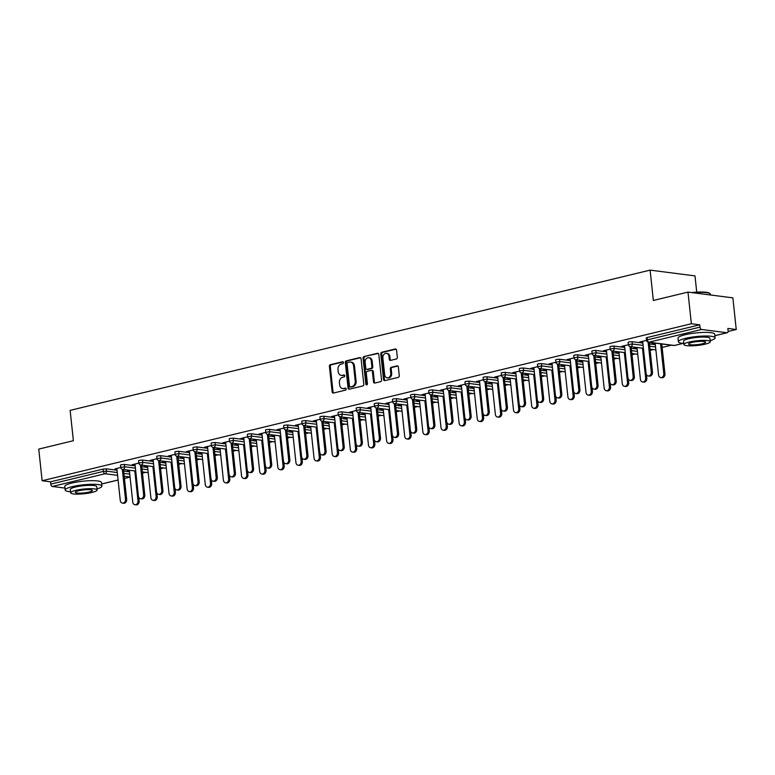 <?xml version="1.0" encoding="UTF-8"?>
<svg xmlns="http://www.w3.org/2000/svg" width="775" height="775" viewBox="0 0 775 775"><rect width="100%" height="100%" fill="white"/><g stroke="black" fill="none" stroke-linecap="round" stroke-linejoin="round"><path stroke-width="1.16" d="M343.432 362.545A1.017 0.804 -82.7 0 0 342.531 361.751L330.402 364.676A1.453 1.143 -82.7 0 0 329.414 366.372L332.146 391.908A1.453 1.143 -82.7 0 0 333.434 393.051L345.563 390.116A1.017 0.804 -82.7 0 0 345.35 388.13L343.78 388.507A4.64 3.662 -82.7 0 1 342.705 388.575A4.64 3.662 -82.7 0 1 339.644 384.855L339.411 382.724A4.64 3.662 -82.7 0 1 342.579 377.309L344.148 376.921A1.017 0.804 -82.7 0 0 343.935 374.945L342.366 375.323A4.64 3.662 -82.7 0 1 341.291 375.381A4.64 3.662 -82.7 0 1 338.229 371.661L338.007 369.539A4.64 3.662 -82.7 0 1 341.174 364.114L342.734 363.737A1.017 0.804 -82.7 0 0 343.432 362.545M396.325 358.999A1.453 1.143 -82.7 0 0 397.323 357.304L396.558 350.135A1.453 1.143 -82.7 0 0 395.26 348.992L381.804 352.247A1.453 1.143 -82.7 0 0 380.806 353.942L383.538 379.479A1.453 1.143 -82.7 0 0 384.836 380.622L398.292 377.367A1.453 1.143 -82.7 0 0 399.28 375.672L398.36 367.021A1.453 1.143 -82.7 0 0 397.062 365.877L391.307 367.272A1.453 1.143 -82.7 0 0 390.319 368.968L390.774 373.25A3.875 3.061 -82.7 0 1 387.229 377.842A3.875 3.061 -82.7 0 1 384.671 374.732L382.869 357.924A3.875 3.061 -82.7 0 1 386.415 353.342A3.875 3.061 -82.7 0 1 388.972 356.442L389.273 359.251A1.453 1.143 -82.7 0 0 390.571 360.394L396.325 358.999M42.131 480.742L38.75 449.093L73.383 440.713L70.138 410.372L650.109 270.126L653.344 300.468L687.987 292.097L691.368 323.747L42.131 480.742L50.53 481.817L50.772 484.123L103.424 471.394L103.172 469.088L50.53 481.817M361.073 358.718A1.453 1.143 -82.7 0 0 359.784 357.575L346.318 360.83A1.453 1.143 -82.7 0 0 345.33 362.526L348.062 388.062A1.453 1.143 -82.7 0 0 349.351 389.205L362.816 385.94A1.453 1.143 -82.7 0 0 363.804 384.255L361.073 358.718M364.056 356.539L377.522 353.284A1.453 1.143 -82.7 0 1 378.81 354.427L381.542 379.963A1.453 1.143 -82.7 0 1 380.554 381.658L374.79 383.044A1.453 1.143 -82.7 0 1 373.502 381.91L372.397 371.554A1.453 1.143 -82.7 0 0 371.099 370.411L367.282 371.332A1.453 1.143 -82.7 0 0 366.294 373.027L367.437 383.809A1.017 0.804 -82.7 0 1 365.848 384.197L363.068 358.234A1.453 1.143 -82.7 0 1 364.056 356.539L378.278 353.439M696.725 292.136L694.991 275.89L650.109 270.126M64.964 488.085L52.351 486.468A2.218 1.298 -103.6 0 1 50.772 484.123M687.987 292.097L732.869 297.862L736.25 329.511L728.103 331.477M691.368 323.747L699.757 324.822L700.009 327.137A2.218 1.298 76.4 0 0 701.588 329.472L726.989 332.737A2.218 1.298 76.4 0 0 727.279 332.717A2.218 1.298 76.4 0 0 728.103 330.741L727.861 328.426L736.25 329.511M671.412 345.185L662.131 347.433M653.277 349.573L650.138 350.329M635.151 353.952L632.003 354.718M617.016 358.341L613.877 359.096M598.881 362.719L595.743 363.485M580.756 367.108L577.607 367.863M562.621 371.496L559.482 372.252M544.496 375.875L541.347 376.64M526.361 380.263L523.222 381.019M508.226 384.642L505.087 385.407M490.1 389.031L486.952 389.786M471.965 393.419L468.827 394.175M453.84 397.798L450.692 398.563M435.705 402.186L432.566 402.942M417.57 406.565L414.431 407.33M399.445 410.953L396.296 411.709M381.31 415.332L378.171 416.097M363.184 419.721L360.036 420.476M345.049 424.109L341.911 424.865M326.914 428.488L323.776 429.253M308.789 432.876L305.641 433.632M290.654 437.255L287.515 438.02M272.529 441.643L269.38 442.399M254.394 446.032L251.255 446.787M236.259 450.411L233.12 451.176M218.133 454.799L214.985 455.555M199.998 459.178L196.86 459.943M181.873 463.566L178.725 464.322M163.738 467.945L160.599 468.71M145.603 472.333L142.464 473.089M127.594 470.493L128.863 470.183M115.02 468.875L120.706 467.499M127.633 470.909L129.377 470.493M115.068 469.301L116.899 468.856M632.071 341.688L632.313 344.003L628.37 344.652L628.118 342.347L628.98 341.94L632.071 341.688L642.843 343.073M649.45 343.916L655.321 344.672M701.588 329.472L648.937 342.201A2.218 1.298 76.4 0 1 647.357 339.867L646.505 340.273L646.253 337.958L647.106 337.551L647.357 339.867L700.009 327.137M699.757 324.822L647.106 337.551M103.172 469.088L106.262 468.836L117.044 470.222M123.651 471.064L129.522 471.82M636.537 347.423L634.144 348.004L637.05 347.733M624.563 346.096L621.569 346.386L628.38 344.739M595.81 350.455L596.053 352.77L592.11 353.429L591.858 351.114L592.72 350.707L595.81 350.455L606.583 351.84M613.19 352.693L619.06 353.439M600.276 356.19L597.883 356.771L600.79 356.5M588.303 354.863L585.309 355.153L592.119 353.507M559.54 359.222L559.792 361.537L555.849 362.196L555.597 359.881L556.45 359.474L559.54 359.222L570.322 360.608M576.929 361.46L582.8 362.216M564.016 364.957L561.613 365.538L564.52 365.267M552.042 363.63L549.049 363.921L555.859 362.274M523.28 367.999L523.532 370.305L519.579 370.963L519.337 368.648L520.19 368.241L523.28 367.999L534.053 369.375M540.659 370.227L546.53 370.983M527.746 373.724L525.353 374.306L528.259 374.034M515.782 372.397L512.788 372.688L519.589 371.051M487.02 376.766L487.262 379.072L483.319 379.731L483.077 377.415L483.929 377.008L487.02 376.766L497.792 378.152M504.399 378.994L510.27 379.75M491.486 382.492L489.093 383.073L491.999 382.802M479.522 381.164L476.528 381.465L483.329 379.818M450.759 385.533L451.002 387.839L447.059 388.498L446.807 386.192L447.669 385.776L450.759 385.533L461.532 386.919M468.139 387.762L474.009 388.517M455.225 391.268L452.832 391.84L455.739 391.569M443.252 389.941L440.258 390.232L447.068 388.585M414.499 394.301L414.741 396.616L410.798 397.265L410.547 394.959L411.409 394.552L414.499 394.301L425.272 395.686M431.878 396.529L437.749 397.284M418.965 400.036L416.562 400.617L419.478 400.346M406.991 398.708L403.998 398.999L410.808 397.352M378.229 403.068L378.481 405.383L374.538 406.042L374.286 403.727L375.139 403.32L378.229 403.068L389.011 404.453M395.618 405.306L401.489 406.052M382.705 408.803L380.302 409.384L383.208 409.113M370.731 407.476L367.738 407.766L374.548 406.119M341.969 411.835L342.221 414.15L338.268 414.809L338.026 412.494L338.878 412.087L341.969 411.835L352.741 413.22M359.348 414.073L365.219 414.828M346.435 417.57L344.042 418.151L346.948 417.88M334.471 416.243L331.477 416.533L338.278 414.887M305.708 420.602L305.951 422.918L302.008 423.576L301.766 421.261L302.618 420.854L305.708 420.602L316.481 421.988M323.088 422.84L328.958 423.596M310.174 426.337L307.782 426.918L310.688 426.647M298.21 425.01L295.217 425.301L302.017 423.663M269.448 429.379L269.69 431.685L265.748 432.343L265.496 430.028L266.358 429.621L269.448 429.379L280.221 430.755M286.827 431.607L292.698 432.363M273.914 435.104L271.521 435.686L274.427 435.414M261.94 433.777L258.947 434.077L265.757 432.431M233.188 438.146L233.43 440.452L229.487 441.111L229.235 438.805L230.097 438.388L233.188 438.146L243.96 439.532M250.567 440.374L256.438 441.13M237.654 443.881L235.251 444.453L238.167 444.182M225.68 442.554L222.687 442.845L229.497 441.198M196.918 446.913L197.17 449.229L193.227 449.878L192.975 447.572L193.828 447.165L196.918 446.913L207.7 448.299M214.307 449.142L220.178 449.897M201.393 452.648L198.991 453.23L201.897 452.958M189.42 451.321L186.426 451.612L193.237 449.965M160.657 455.681L160.909 457.996L156.957 458.655L156.715 456.339L157.567 455.933L160.657 455.681L171.43 457.066M178.037 457.918L183.907 458.664M165.123 461.416L162.731 461.997L165.637 461.726M153.159 460.088L150.166 460.379L156.967 458.732M124.397 464.448L124.639 466.763L120.697 467.422L120.454 465.107L121.307 464.7L124.397 464.448L135.17 465.833M141.777 466.686L147.647 467.441M135.024 464.477L132.031 464.767L138.841 463.121M146.998 465.794L144.596 466.376L147.512 466.104M142.532 460.069L142.774 462.375L138.832 463.033L138.58 460.728L139.442 460.311L142.532 460.069L153.305 461.454M159.912 462.297L165.782 463.053M171.285 455.7L168.291 456L175.102 454.353M183.258 457.027L180.866 457.608L183.772 457.337M178.792 451.302L179.035 453.608L175.092 454.266L174.84 451.951L175.702 451.544L178.792 451.302L189.565 452.677M196.172 453.53L202.042 454.286M207.555 446.933L204.561 447.223L211.362 445.577M219.519 448.26L217.126 448.841L220.032 448.57M215.053 442.525L215.295 444.84L211.352 445.499L211.11 443.184L211.963 442.777L215.053 442.525L225.825 443.91M232.432 444.763L238.303 445.518M243.815 438.166L240.822 438.456L247.622 436.809M255.779 439.493L253.386 440.074L256.293 439.803M251.313 433.758L251.565 436.073L247.612 436.732L247.37 434.417L248.223 434.01L251.313 433.758L262.086 435.143M268.692 435.996L274.563 436.742M280.075 429.398L277.082 429.689L283.892 428.042M292.049 430.726L289.647 431.307L292.553 431.036M287.573 424.991L287.825 427.306L283.882 427.965L283.631 425.649L284.483 425.243L287.573 424.991L298.356 426.376M304.963 427.219L310.833 427.974M316.336 420.631L313.342 420.922L320.153 419.275M328.309 421.958L325.907 422.53L328.823 422.259M323.843 416.223L324.086 418.539L320.143 419.188L319.891 416.882L320.753 416.475L323.843 416.223L334.616 417.609M341.223 418.452L347.093 419.207M352.596 411.864L349.603 412.155L356.413 410.508M364.57 413.191L362.177 413.763L365.083 413.492M360.104 407.456L360.346 409.762L356.403 410.421L356.151 408.115L357.013 407.698L360.104 407.456L370.876 408.842M377.483 409.684L383.354 410.44M388.866 403.087L385.873 403.387L392.673 401.741M400.83 404.414L398.437 404.996L401.343 404.724M396.364 398.689L396.606 400.995L392.663 401.653L392.421 399.338L393.274 398.931L396.364 398.689L407.137 400.065M413.743 400.917L419.614 401.673M425.126 394.32L422.133 394.611L428.933 392.964M437.09 395.647L434.698 396.228L437.604 395.957M432.624 389.912L432.876 392.228L428.924 392.886L428.682 390.571L429.534 390.164L432.624 389.912L443.397 391.298M450.004 392.15L455.874 392.906M461.387 385.553L458.393 385.843L465.203 384.197M473.36 386.88L470.958 387.461L473.864 387.19M468.885 381.145L469.137 383.46L465.194 384.119L464.942 381.804L465.794 381.397L468.885 381.145L479.667 382.53M486.274 383.383L492.144 384.129M497.647 376.786L494.653 377.076L501.464 375.429M509.621 378.113L507.218 378.694L510.134 378.423M505.155 372.378L505.397 374.693L501.454 375.352L501.202 373.037L502.064 372.63L505.155 372.378L515.927 373.763M522.534 374.616L528.405 375.362M533.907 368.018L530.914 368.309L537.724 366.662M545.881 369.346L543.488 369.917L546.394 369.656M541.415 363.611L541.657 365.926L537.714 366.575L537.462 364.269L538.325 363.863L541.415 363.611L552.188 364.996M558.794 365.839L564.665 366.594M570.177 359.251L567.184 359.542L573.984 357.895M582.141 360.578L579.748 361.15L582.655 360.879M577.675 354.843L577.917 357.149L573.975 357.808L573.732 355.502L574.585 355.086L577.675 354.843L588.448 356.229M595.055 357.072L600.925 357.827M606.438 350.474L603.444 350.775L610.245 349.128M618.402 351.802L616.009 352.383L618.915 352.112M613.936 346.076L614.188 348.382L610.235 349.041L609.993 346.725L610.845 346.318L613.936 346.076L624.708 347.452M631.315 348.304L637.186 349.06M642.698 341.707L639.704 341.998L646.515 340.351M654.672 343.034L652.269 343.616L655.175 343.344M341.291 375.381L342.192 375.497A4.64 3.662 -82.7 0 0 343.267 375.439L342.366 375.323M344.565 375.119L343.267 375.439M342.705 388.575L343.596 388.692A4.64 3.662 -82.7 0 0 344.672 388.624L343.78 388.507M345.97 388.314L344.672 388.624M343.151 361.935L331.303 364.793A1.453 1.143 -82.7 0 0 330.315 366.488L333.047 392.024A1.453 1.143 -82.7 0 0 333.57 393.012M360.54 357.721L347.219 360.947A1.453 1.143 -82.7 0 0 346.231 362.642L348.953 388.168A1.453 1.143 -82.7 0 0 349.486 389.166M347.791 362.516A1.017 0.804 -82.7 0 0 347.093 363.698L349.486 386.115A1.017 0.804 -82.7 0 0 350.397 386.909L352.044 386.512A4.64 3.662 -82.7 0 0 355.212 381.087L353.574 365.771A4.64 3.662 -82.7 0 0 350.513 362.051A4.64 3.662 -82.7 0 0 349.438 362.109L347.791 362.516M350.833 386.967A1.017 0.804 -82.7 0 0 351.288 387.025L350.397 386.909M350.513 362.051L351.414 362.167A4.64 3.662 -82.7 0 1 354.475 365.887L356.113 381.203A4.64 3.662 -82.7 0 1 352.945 386.628L351.288 387.025M371.438 370.392L372.339 370.508A1.453 1.143 -82.7 0 1 373.288 371.671L374.393 382.017A1.453 1.143 -82.7 0 0 374.926 383.015M364.957 356.655A1.453 1.143 -82.7 0 0 363.969 358.35L366.74 384.313A1.017 0.804 -82.7 0 0 366.982 384.884M371.244 360.811A3.875 3.061 -82.7 0 0 368.687 357.701A3.875 3.061 -82.7 0 0 365.141 362.283L365.771 368.202A1.453 1.143 -82.7 0 0 367.069 369.346L370.886 368.425A1.453 1.143 -82.7 0 0 371.874 366.73L371.244 360.811L372.145 360.918A3.875 3.061 -82.7 0 0 369.588 357.817L368.687 357.701M367.311 369.375A1.453 1.143 -82.7 0 0 367.96 369.462L367.069 369.346M372.145 360.918L372.775 366.846A1.453 1.143 -82.7 0 1 371.787 368.542L367.96 369.462M386.415 353.342L387.316 353.458A3.875 3.061 -82.7 0 1 389.873 356.558L390.174 359.358A1.453 1.143 -82.7 0 0 390.707 360.356M387.229 377.842L388.13 377.958A3.875 3.061 -82.7 0 0 391.675 373.366L390.774 373.25M397.827 366.023L392.198 367.389A1.453 1.143 -82.7 0 0 391.21 369.074L391.675 373.366M396.025 349.147L382.695 352.363A1.453 1.143 -82.7 0 0 381.707 354.059L384.439 379.595A1.453 1.143 -82.7 0 0 384.972 380.583M137.979 500.795L139.151 500.95A3.323 2.625 97.3 0 1 136.109 504.874L134.947 504.728A3.323 2.625 -82.7 0 0 137.979 500.795L134.792 470.948M129.347 470.251L132.748 502.064A3.323 2.625 -82.7 0 0 134.947 504.728M139.151 500.95L138.764 497.317M116.851 468.439L120.27 500.456A3.323 2.625 -82.7 0 0 122.469 503.12A3.323 2.625 -82.7 0 0 125.502 499.197L126.674 499.342A3.323 2.625 97.3 0 1 123.632 503.275L122.469 503.12M123.477 469.495L126.674 499.342M122.314 469.321L125.502 499.197M96.991 488.918A18.455 3.274 173.9 0 0 101.883 486.119A18.455 3.274 173.9 0 0 91.469 484.288A18.455 3.274 173.9 0 0 72.308 486.642A18.455 3.274 173.9 0 0 65.177 490.042A18.455 3.274 173.9 0 0 70.554 491.747M101.883 486.119L101.496 482.505A18.455 3.274 173.9 0 0 91.082 480.684A18.455 3.274 173.9 0 0 71.92 483.028A18.455 3.274 173.9 0 0 64.79 486.429L65.177 490.042M70.67 492.813L70.312 489.49A13.291 2.354 -6.1 0 1 75.456 487.039A13.291 2.354 -6.1 0 1 89.241 485.353A13.291 2.354 -6.1 0 1 96.749 486.661L97.098 489.994A13.291 2.354 173.9 0 0 89.6 488.676A13.291 2.354 173.9 0 0 75.805 490.362A13.291 2.354 173.9 0 0 70.67 492.813A13.291 2.354 173.9 0 0 78.168 494.13A13.291 2.354 173.9 0 0 91.963 492.435A13.291 2.354 173.9 0 0 97.098 489.994M78.682 490.73A8.564 1.521 173.9 0 0 75.369 492.309A8.564 1.521 173.9 0 0 80.203 493.162A8.564 1.521 173.9 0 0 89.096 492.067A8.564 1.521 173.9 0 0 92.399 490.488A8.564 1.521 173.9 0 0 87.565 489.645A8.564 1.521 173.9 0 0 78.682 490.73M691.591 292.562A18.019 3.187 -6.1 0 1 709.58 293.27L710.065 293.638A18.455 3.274 173.9 0 0 693.16 292.756M710.51 294.984L710.423 294.19A18.455 3.274 173.9 0 0 710.065 293.638M710.191 340.642A18.455 3.274 173.9 0 0 715.092 337.832A18.455 3.274 173.9 0 0 704.669 336.011A18.455 3.274 173.9 0 0 685.517 338.355A18.455 3.274 173.9 0 0 678.377 341.756A18.455 3.274 173.9 0 0 683.763 343.461M715.092 337.832L714.705 334.219A18.455 3.274 173.9 0 0 704.281 332.397A18.455 3.274 173.9 0 0 685.129 334.742A18.455 3.274 173.9 0 0 677.999 338.142L678.377 341.756M683.879 344.536L683.521 341.203A13.291 2.354 -6.1 0 1 688.655 338.762A13.291 2.354 -6.1 0 1 702.45 337.067A13.291 2.354 -6.1 0 1 709.948 338.384L710.307 341.707A13.291 2.354 173.9 0 0 702.809 340.39A13.291 2.354 173.9 0 0 689.014 342.085A13.291 2.354 173.9 0 0 683.879 344.536A13.291 2.354 173.9 0 0 691.377 345.844A13.291 2.354 173.9 0 0 705.173 344.158A13.291 2.354 173.9 0 0 710.307 341.707M691.881 342.453A8.564 1.521 173.9 0 0 688.578 344.032A8.564 1.521 173.9 0 0 693.412 344.875A8.564 1.521 173.9 0 0 702.295 343.79A8.564 1.521 173.9 0 0 705.608 342.211A8.564 1.521 173.9 0 0 700.774 341.358A8.564 1.521 173.9 0 0 691.881 342.453M156.114 496.417L157.277 496.562A3.323 2.625 97.3 0 1 154.244 500.495L153.072 500.34A3.323 2.625 -82.7 0 0 156.114 496.417L152.917 466.56M147.483 465.862L150.883 497.676A3.323 2.625 -82.7 0 0 153.072 500.34M157.277 496.562L156.889 492.939M174.239 492.028L175.412 492.183A3.323 2.625 97.3 0 1 172.37 496.107L171.207 495.961A3.323 2.625 -82.7 0 0 174.239 492.028L171.052 462.171M165.618 461.474L169.008 493.297A3.323 2.625 -82.7 0 0 171.207 495.961M175.412 492.183L175.024 488.55M192.374 487.649L193.537 487.795A3.323 2.625 97.3 0 1 190.505 491.718L189.333 491.573A3.323 2.625 -82.7 0 0 192.374 487.649L189.187 457.793M183.743 457.095L187.143 488.909A3.323 2.625 -82.7 0 0 189.333 491.573M193.537 487.795L193.149 484.172M210.509 483.261L211.672 483.406A3.323 2.625 97.3 0 1 208.63 487.339L207.468 487.184A3.323 2.625 -82.7 0 0 210.509 483.261L207.312 453.404M201.878 452.707L205.278 484.52A3.323 2.625 -82.7 0 0 207.468 487.184M211.672 483.406L211.284 479.783M228.635 478.873L229.807 479.028A3.323 2.625 97.3 0 1 226.765 482.951L225.602 482.806A3.323 2.625 -82.7 0 0 228.635 478.873L225.447 449.025M220.003 448.328L223.403 480.142A3.323 2.625 -82.7 0 0 225.602 482.806M229.807 479.028L229.419 475.395M134.986 464.051L138.405 496.078A3.323 2.625 -82.7 0 0 140.595 498.742A3.323 2.625 -82.7 0 0 143.637 494.808L144.799 494.963A3.323 2.625 97.3 0 1 141.767 498.887L140.595 498.742M141.612 465.107L144.799 494.963M140.44 464.932L143.637 494.808M153.111 459.662L156.531 491.689A3.323 2.625 -82.7 0 0 158.73 494.353A3.323 2.625 -82.7 0 0 161.762 490.43L162.934 490.575A3.323 2.625 97.3 0 1 159.892 494.508L158.73 494.353M159.737 460.728L162.934 490.575M158.575 460.553L161.762 490.43M171.246 455.283L174.666 487.31A3.323 2.625 -82.7 0 0 176.855 489.974A3.323 2.625 -82.7 0 0 179.897 486.041L181.059 486.196A3.323 2.625 97.3 0 1 178.027 490.12L176.855 489.974M177.872 456.339L181.059 486.196M176.7 456.165L179.897 486.041M189.371 450.895L192.801 482.922A3.323 2.625 -82.7 0 0 194.99 485.586A3.323 2.625 -82.7 0 0 198.032 481.662L199.194 481.808A3.323 2.625 97.3 0 1 196.153 485.731L194.99 485.586M196.007 451.951L199.194 481.808M194.835 451.786L198.032 481.662M207.506 446.516L210.926 478.533A3.323 2.625 -82.7 0 0 213.125 481.198A3.323 2.625 -82.7 0 0 216.157 477.274L217.329 477.419A3.323 2.625 97.3 0 1 214.287 481.353L213.125 481.198M214.132 447.572L217.329 477.419M212.97 447.398L216.157 477.274M246.77 474.494L247.932 474.639A3.323 2.625 97.3 0 1 244.9 478.572L243.728 478.417A3.323 2.625 -82.7 0 0 246.77 474.494L243.573 444.637M238.138 443.939L241.538 475.753A3.323 2.625 -82.7 0 0 243.728 478.417M247.932 474.639L247.545 471.016M225.641 442.128L229.061 474.155A3.323 2.625 -82.7 0 0 231.25 476.819A3.323 2.625 -82.7 0 0 234.292 472.886L235.455 473.041A3.323 2.625 97.3 0 1 232.422 476.964L231.25 476.819M232.267 443.184L235.455 473.041M231.095 443.009L234.292 472.886M264.895 470.105L266.067 470.26A3.323 2.625 97.3 0 1 263.025 474.184L261.863 474.038A3.323 2.625 -82.7 0 0 264.895 470.105L261.708 440.258M256.273 439.551L259.673 471.374A3.323 2.625 -82.7 0 0 261.863 474.038M266.067 470.26L265.68 466.627M243.767 437.749L247.186 469.766A3.323 2.625 -82.7 0 0 249.385 472.43A3.323 2.625 -82.7 0 0 252.417 468.507L253.59 468.652A3.323 2.625 97.3 0 1 250.548 472.585L249.385 472.43M250.393 438.805L253.59 468.652M249.23 438.631L252.417 468.507M283.03 465.727L284.192 465.872A3.323 2.625 97.3 0 1 281.16 469.805L279.988 469.65A3.323 2.625 -82.7 0 0 283.03 465.727L279.843 435.87M274.398 435.172L277.799 466.986A3.323 2.625 -82.7 0 0 279.988 469.65M284.192 465.872L283.805 462.249M261.902 433.361L265.321 465.387A3.323 2.625 -82.7 0 0 267.511 468.052A3.323 2.625 -82.7 0 0 270.552 464.118L271.715 464.273A3.323 2.625 97.3 0 1 268.683 468.197L267.511 468.052M268.528 434.417L271.715 464.273M267.356 434.242L270.552 464.118M301.165 461.338L302.327 461.483A3.323 2.625 97.3 0 1 299.286 465.417L298.123 465.262A3.323 2.625 -82.7 0 0 301.165 461.338L297.968 431.481M292.533 430.784L295.934 462.607A3.323 2.625 -82.7 0 0 298.123 465.262M302.327 461.483L301.94 457.86M280.027 428.972L283.456 460.999A3.323 2.625 -82.7 0 0 285.646 463.663A3.323 2.625 -82.7 0 0 288.688 459.74L289.85 459.885A3.323 2.625 97.3 0 1 286.808 463.818L285.646 463.663M286.663 430.028L289.85 459.885M285.491 429.863L288.688 459.74M319.29 456.95L320.463 457.105A3.323 2.625 97.3 0 1 317.421 461.028L316.258 460.883A3.323 2.625 -82.7 0 0 319.29 456.95L316.103 427.103M310.659 426.405L314.059 458.219A3.323 2.625 -82.7 0 0 316.258 460.883M320.463 457.105L320.075 453.482M298.162 424.593L301.582 456.62A3.323 2.625 -82.7 0 0 303.781 459.275A3.323 2.625 -82.7 0 0 306.813 455.351L307.985 455.506A3.323 2.625 97.3 0 1 304.943 459.43L303.781 459.275M304.788 425.649L307.985 455.506M303.626 425.475L306.813 455.351M337.425 452.571L338.588 452.716A3.323 2.625 97.3 0 1 335.556 456.649L334.383 456.494A3.323 2.625 -82.7 0 0 337.425 452.571L334.228 422.714M328.794 422.017L332.194 453.83A3.323 2.625 -82.7 0 0 334.383 456.494M338.588 452.716L338.2 449.093M316.297 420.205L319.717 452.232A3.323 2.625 -82.7 0 0 321.906 454.896A3.323 2.625 -82.7 0 0 324.948 450.963L326.11 451.118A3.323 2.625 97.3 0 1 323.078 455.041L321.906 454.896M322.923 421.261L326.11 451.118M321.751 421.087L324.948 450.963M355.551 448.183L356.723 448.338A3.323 2.625 97.3 0 1 353.681 452.261L352.518 452.116A3.323 2.625 -82.7 0 0 355.551 448.183L352.363 418.335M346.929 417.638L350.329 449.452A3.323 2.625 -82.7 0 0 352.518 452.116M356.723 448.338L356.335 444.705M334.422 415.826L337.842 447.843A3.323 2.625 -82.7 0 0 340.041 450.507A3.323 2.625 -82.7 0 0 343.073 446.584L344.245 446.729A3.323 2.625 97.3 0 1 341.203 450.662L340.041 450.507M341.048 416.882L344.245 446.729M339.886 416.708L343.073 446.584M373.686 443.804L374.848 443.949A3.323 2.625 97.3 0 1 371.816 447.882L370.644 447.727A3.323 2.625 -82.7 0 0 373.686 443.804L370.498 413.947M365.054 413.249L368.454 445.063A3.323 2.625 -82.7 0 0 370.644 447.727M374.848 443.949L374.461 440.326M352.557 411.438L355.977 443.465A3.323 2.625 -82.7 0 0 358.166 446.129A3.323 2.625 -82.7 0 0 361.208 442.196L362.371 442.351A3.323 2.625 97.3 0 1 359.338 446.274L358.166 446.129M359.183 412.494L362.371 442.351M358.011 412.319L361.208 442.196M391.821 439.415L392.983 439.57A3.323 2.625 97.3 0 1 389.941 443.494L388.779 443.348A3.323 2.625 -82.7 0 0 391.821 439.415L388.624 409.558M383.189 408.861L386.589 440.684A3.323 2.625 -82.7 0 0 388.779 443.348M392.983 439.57L392.596 435.938M370.683 407.059L374.112 439.076A3.323 2.625 -82.7 0 0 376.301 441.74A3.323 2.625 -82.7 0 0 379.343 437.817L380.506 437.962A3.323 2.625 97.3 0 1 377.464 441.895L376.301 441.74M377.318 408.115L380.506 437.962M376.146 407.941L379.343 437.817M409.946 435.037L411.118 435.182A3.323 2.625 97.3 0 1 408.076 439.105L406.914 438.96A3.323 2.625 -82.7 0 0 409.946 435.037L406.759 405.18M401.314 404.482L404.715 436.296A3.323 2.625 -82.7 0 0 406.914 438.96M411.118 435.182L410.731 431.559M388.817 402.671L392.237 434.698A3.323 2.625 -82.7 0 0 394.436 437.362A3.323 2.625 -82.7 0 0 397.468 433.428L398.641 433.583A3.323 2.625 97.3 0 1 395.599 437.507L394.436 437.362M395.444 403.727L398.641 433.583M394.281 403.552L397.468 433.428M428.081 430.648L429.243 430.793A3.323 2.625 97.3 0 1 426.211 434.727L425.039 434.572A3.323 2.625 -82.7 0 0 428.081 430.648L424.884 400.791M419.449 400.094L422.85 431.917A3.323 2.625 -82.7 0 0 425.039 434.572M429.243 430.793L428.856 427.17M406.952 398.282L410.372 430.309A3.323 2.625 -82.7 0 0 412.562 432.973A3.323 2.625 -82.7 0 0 415.603 429.05L416.766 429.195A3.323 2.625 97.3 0 1 413.734 433.118L412.562 432.973M413.579 399.338L416.766 429.195M412.407 399.173L415.603 429.05M446.206 426.26L447.378 426.415A3.323 2.625 97.3 0 1 444.337 430.338L443.174 430.193A3.323 2.625 -82.7 0 0 446.206 426.26L443.019 396.412M437.584 395.715L440.985 427.529A3.323 2.625 -82.7 0 0 443.174 430.193M447.378 426.415L446.991 422.792M425.078 393.903L428.498 425.93A3.323 2.625 -82.7 0 0 430.697 428.585A3.323 2.625 -82.7 0 0 433.729 424.661L434.901 424.807A3.323 2.625 97.3 0 1 431.859 428.74L430.697 428.585M431.704 394.959L434.901 424.807M430.542 394.785L433.729 424.661M464.341 421.881L465.504 422.026A3.323 2.625 97.3 0 1 462.472 425.959L461.299 425.804A3.323 2.625 -82.7 0 0 464.341 421.881L461.154 392.024M455.71 391.327L459.11 423.14A3.323 2.625 -82.7 0 0 461.299 425.804M465.504 422.026L465.116 418.403M443.213 389.515L446.632 421.542A3.323 2.625 -82.7 0 0 448.822 424.206A3.323 2.625 -82.7 0 0 451.864 420.273L453.026 420.428A3.323 2.625 97.3 0 1 449.994 424.351L448.822 424.206M449.839 390.571L453.026 420.428M448.667 390.397L451.864 420.273M482.476 417.493L483.639 417.647A3.323 2.625 97.3 0 1 480.597 421.571L479.434 421.426A3.323 2.625 -82.7 0 0 482.476 417.493L479.279 387.645M473.845 386.938L477.245 418.762A3.323 2.625 -82.7 0 0 479.434 421.426M483.639 417.647L483.251 414.015M461.338 385.136L464.767 417.153A3.323 2.625 -82.7 0 0 466.957 419.817A3.323 2.625 -82.7 0 0 469.999 415.894L471.161 416.039A3.323 2.625 97.3 0 1 468.119 419.972L466.957 419.817M467.974 386.192L471.161 416.039M466.802 386.018L469.999 415.894M500.602 413.114L501.774 413.259A3.323 2.625 97.3 0 1 498.732 417.192L497.569 417.037A3.323 2.625 -82.7 0 0 500.602 413.114L497.414 383.257M491.97 382.559L495.37 414.373A3.323 2.625 -82.7 0 0 497.569 417.037M501.774 413.259L501.386 409.636M479.473 380.748L482.893 412.775A3.323 2.625 -82.7 0 0 485.092 415.439A3.323 2.625 -82.7 0 0 488.124 411.506L489.296 411.661A3.323 2.625 97.3 0 1 486.254 415.584L485.092 415.439M486.099 381.804L489.296 411.661M484.937 381.629L488.124 411.506M518.737 408.725L519.899 408.88A3.323 2.625 97.3 0 1 516.867 412.804L515.695 412.649A3.323 2.625 -82.7 0 0 518.737 408.725L515.54 378.868M510.105 378.171L513.505 409.994A3.323 2.625 -82.7 0 0 515.695 412.649M519.899 408.88L519.512 405.248M497.608 376.359L501.028 408.386A3.323 2.625 -82.7 0 0 503.217 411.05A3.323 2.625 -82.7 0 0 506.259 407.127L507.422 407.272A3.323 2.625 97.3 0 1 504.389 411.205L503.217 411.05M504.234 377.415L507.422 407.272M503.062 377.251L506.259 407.127M536.862 404.337L538.034 404.492A3.323 2.625 97.3 0 1 534.992 408.415L533.83 408.27A3.323 2.625 -82.7 0 0 536.862 404.337L533.675 374.49M528.24 373.792L531.64 405.606A3.323 2.625 -82.7 0 0 533.83 408.27M538.034 404.492L537.647 400.869M515.733 371.981L519.153 404.007A3.323 2.625 -82.7 0 0 521.352 406.672A3.323 2.625 -82.7 0 0 524.384 402.738L525.557 402.893A3.323 2.625 97.3 0 1 522.515 406.817L521.352 406.672M522.36 373.037L525.557 402.893M521.197 372.862L524.384 402.738M554.997 399.958L556.159 400.103A3.323 2.625 97.3 0 1 553.127 404.037L551.955 403.882A3.323 2.625 -82.7 0 0 554.997 399.958L551.81 370.101M546.365 369.404L549.766 401.218A3.323 2.625 -82.7 0 0 551.955 403.882M556.159 400.103L555.772 396.48M533.868 367.592L537.288 399.619A3.323 2.625 -82.7 0 0 539.477 402.283A3.323 2.625 -82.7 0 0 542.519 398.35L543.682 398.505A3.323 2.625 97.3 0 1 540.65 402.428L539.477 402.283M540.495 368.648L543.682 398.505M539.322 368.474L542.519 398.35M573.132 395.57L574.294 395.725A3.323 2.625 97.3 0 1 571.252 399.648L570.09 399.503A3.323 2.625 -82.7 0 0 573.132 395.57L569.935 365.722M564.5 365.025L567.901 396.839A3.323 2.625 -82.7 0 0 570.09 399.503M574.294 395.725L573.907 392.092M551.994 363.213L555.423 395.231A3.323 2.625 -82.7 0 0 557.613 397.895A3.323 2.625 -82.7 0 0 560.654 393.971L561.817 394.117A3.323 2.625 97.3 0 1 558.775 398.05L557.613 397.895M558.63 364.269L561.817 394.117M557.458 364.095L560.654 393.971M591.257 391.191L592.429 391.336A3.323 2.625 97.3 0 1 589.387 395.269L588.225 395.114A3.323 2.625 -82.7 0 0 591.257 391.191L588.07 361.334M582.626 360.637L586.026 392.45A3.323 2.625 -82.7 0 0 588.225 395.114M592.429 391.336L592.042 387.713M570.129 358.825L573.548 390.852A3.323 2.625 -82.7 0 0 575.748 393.516A3.323 2.625 -82.7 0 0 578.78 389.583L579.952 389.738A3.323 2.625 97.3 0 1 576.91 393.661L575.748 393.516M576.755 359.881L579.952 389.738M575.592 359.707L578.78 389.583M609.392 386.802L610.555 386.957A3.323 2.625 97.3 0 1 607.523 390.881L606.35 390.736A3.323 2.625 -82.7 0 0 609.392 386.802L606.195 356.955M600.761 356.248L604.161 388.072A3.323 2.625 -82.7 0 0 606.35 390.736M610.555 386.957L610.167 383.325M588.264 354.446L591.683 386.463A3.323 2.625 -82.7 0 0 593.873 389.127A3.323 2.625 -82.7 0 0 596.915 385.204L598.077 385.349A3.323 2.625 97.3 0 1 595.045 389.282L593.873 389.127M594.89 355.502L598.077 385.349M593.718 355.328L596.915 385.204M627.518 382.424L628.69 382.569A3.323 2.625 97.3 0 1 625.648 386.493L624.485 386.347A3.323 2.625 -82.7 0 0 627.518 382.424L624.33 352.567M618.896 351.869L622.296 383.683A3.323 2.625 -82.7 0 0 624.485 386.347M628.69 382.569L628.302 378.946M606.389 350.058L609.809 382.085A3.323 2.625 -82.7 0 0 612.008 384.749A3.323 2.625 -82.7 0 0 615.04 380.816L616.212 380.971A3.323 2.625 97.3 0 1 613.17 384.894L612.008 384.749M613.015 351.114L616.212 380.971M611.853 350.939L615.04 380.816M645.653 378.035L646.815 378.181A3.323 2.625 97.3 0 1 643.783 382.114L642.611 381.959A3.323 2.625 -82.7 0 0 645.653 378.035L642.465 348.178M637.021 347.481L640.421 379.304A3.323 2.625 -82.7 0 0 642.611 381.959M646.815 378.181L646.428 374.558M624.524 345.669L627.944 377.696A3.323 2.625 -82.7 0 0 630.133 380.36A3.323 2.625 -82.7 0 0 633.175 376.437L634.337 376.582A3.323 2.625 97.3 0 1 631.305 380.506L630.133 380.36M631.15 346.725L634.337 376.582M629.978 346.561L633.175 376.437M663.788 373.647L664.95 373.802A3.323 2.625 97.3 0 1 661.908 377.725L660.746 377.58A3.323 2.625 -82.7 0 0 663.788 373.647L660.591 343.8M655.156 343.102L658.556 374.916A3.323 2.625 -82.7 0 0 660.746 377.58M664.95 373.802L661.763 343.945M642.649 341.291L646.079 373.317A3.323 2.625 -82.7 0 0 648.268 375.972A3.323 2.625 -82.7 0 0 651.31 372.048L652.472 372.194A3.323 2.625 97.3 0 1 649.431 376.127L648.268 375.972M649.285 342.347L652.472 372.194M648.113 342.172L651.31 372.048M101.651 483.949L118.081 479.977M124.436 478.446L130.084 477.08M130.064 476.954L124.194 476.199M117.587 475.356L105.003 473.738L52.351 486.468M106.262 468.836L106.514 471.152A2.218 1.753 -82.7 0 1 105.003 473.738A2.218 1.298 -103.6 0 1 103.424 471.394L106.514 471.152L117.287 472.527M646.505 340.273A2.218 2.218 0 0 0 648.423 342.23A2.218 1.753 97.3 0 0 648.937 342.201L674.337 345.466L682.92 343.393M714.86 335.672L726.989 332.737M648.423 342.23L673.824 345.495A2.218 1.753 97.3 0 0 674.337 345.466A2.218 1.298 76.4 0 0 674.628 345.456A2.218 1.298 76.4 0 0 674.889 345.33M123.893 473.38L129.764 474.135M135.422 468.148L124.639 466.763A2.218 1.753 -82.7 0 1 123.128 469.35A2.218 1.753 97.3 0 1 122.615 469.379L135.732 471.064M142.028 468.991L147.899 469.747M138.832 463.033A2.218 2.218 0 0 0 140.75 465A2.218 1.753 97.3 0 0 141.263 464.971A2.218 1.753 -82.7 0 0 142.774 462.375L153.547 463.76M160.154 464.613L166.024 465.368M156.957 458.655A2.218 2.218 0 0 0 158.885 460.612A2.218 1.753 97.3 0 0 159.398 460.582A2.218 1.753 -82.7 0 0 160.909 457.996L171.682 459.381M178.289 460.224L184.159 460.98M175.092 454.266A2.218 2.218 0 0 0 177.01 456.233A2.218 1.753 97.3 0 0 177.523 456.194A2.218 1.753 -82.7 0 0 179.035 453.608L189.817 454.993M196.424 455.845L202.294 456.591M193.227 449.878A2.218 2.218 0 0 0 195.145 451.844A2.218 1.753 97.3 0 0 195.658 451.815A2.218 1.753 -82.7 0 0 197.17 449.229L207.942 450.604M214.549 451.457L220.42 452.213M211.352 445.499A2.218 2.218 0 0 0 213.27 447.456A2.218 1.753 97.3 0 0 213.784 447.427A2.218 1.753 -82.7 0 0 215.295 444.84L226.077 446.226M232.684 447.068L238.555 447.824M229.487 441.111A2.218 2.218 0 0 0 231.405 443.077A2.218 1.753 97.3 0 0 231.919 443.048A2.218 1.753 -82.7 0 0 233.43 440.452L244.203 441.837M250.809 442.69L256.68 443.445M247.612 436.732A2.218 2.218 0 0 0 249.54 438.689A2.218 1.753 97.3 0 0 250.054 438.66A2.218 1.753 -82.7 0 0 251.565 436.073L262.338 437.458M268.944 438.301L274.815 439.057M265.748 432.343A2.218 2.218 0 0 0 267.666 434.31A2.218 1.753 97.3 0 0 268.179 434.281A2.218 1.753 -82.7 0 0 269.69 431.685L280.472 433.07M287.079 433.923L292.95 434.678M283.882 427.965A2.218 2.218 0 0 0 285.801 429.922A2.218 1.753 97.3 0 0 286.314 429.892A2.218 1.753 -82.7 0 0 287.825 427.306L298.598 428.691M305.205 429.534L311.075 430.29M302.008 423.576A2.218 2.218 0 0 0 303.926 425.533A2.218 1.753 97.3 0 0 304.439 425.504A2.218 1.753 -82.7 0 0 305.951 422.918L316.733 424.303M323.34 425.155L329.21 425.901M320.143 419.188A2.218 2.218 0 0 0 322.061 421.154A2.218 1.753 97.3 0 0 322.574 421.125A2.218 1.753 -82.7 0 0 324.086 418.539L334.858 419.914M341.465 420.767L347.336 421.522M338.268 414.809A2.218 2.218 0 0 0 340.196 416.766A2.218 1.753 97.3 0 0 340.709 416.737A2.218 1.753 -82.7 0 0 342.221 414.15L352.993 415.536M359.6 416.378L365.471 417.134M356.403 410.421A2.218 2.218 0 0 0 358.321 412.387A2.218 1.753 97.3 0 0 358.835 412.358A2.218 1.753 -82.7 0 0 360.346 409.762L371.128 411.147M377.735 412L383.606 412.755M374.538 406.042A2.218 2.218 0 0 0 376.456 407.999A2.218 1.753 97.3 0 0 376.97 407.97A2.218 1.753 -82.7 0 0 378.481 405.383L389.253 406.768M395.86 407.611L401.731 408.367M392.663 401.653A2.218 2.218 0 0 0 394.582 403.62A2.218 1.753 97.3 0 0 395.095 403.591A2.218 1.753 -82.7 0 0 396.606 400.995L407.388 402.38M413.995 403.233L419.866 403.978M410.798 397.265A2.218 2.218 0 0 0 412.717 399.232A2.218 1.753 97.3 0 0 413.23 399.202A2.218 1.753 -82.7 0 0 414.741 396.616L425.514 398.001M432.121 398.844L437.991 399.6M428.924 392.886A2.218 2.218 0 0 0 430.852 394.843A2.218 1.753 97.3 0 0 431.365 394.814A2.218 1.753 -82.7 0 0 432.876 392.228L443.649 393.613M450.256 394.465L456.126 395.211M447.059 388.498A2.218 2.218 0 0 0 448.977 390.464A2.218 1.753 97.3 0 0 449.49 390.435A2.218 1.753 -82.7 0 0 451.002 387.839L461.784 389.224M468.391 390.077L474.261 390.832M465.194 384.119A2.218 2.218 0 0 0 467.112 386.076A2.218 1.753 97.3 0 0 467.625 386.047A2.218 1.753 -82.7 0 0 469.137 383.46L479.909 384.846M486.516 385.688L492.387 386.444M483.319 379.731A2.218 2.218 0 0 0 485.237 381.697A2.218 1.753 97.3 0 0 485.751 381.668A2.218 1.753 -82.7 0 0 487.262 379.072L498.044 380.457M504.651 381.31L510.522 382.065M501.454 375.352A2.218 2.218 0 0 0 503.372 377.309A2.218 1.753 97.3 0 0 503.886 377.28A2.218 1.753 -82.7 0 0 505.397 374.693L516.169 376.078M522.776 376.921L528.647 377.677M519.579 370.963A2.218 2.218 0 0 0 521.507 372.92A2.218 1.753 97.3 0 0 522.021 372.891A2.218 1.753 -82.7 0 0 523.532 370.305L534.304 371.69M540.911 372.543L546.782 373.288M537.714 366.575A2.218 2.218 0 0 0 539.632 368.542A2.218 1.753 97.3 0 0 540.146 368.512A2.218 1.753 -82.7 0 0 541.657 365.926L552.439 367.302M559.046 368.154L564.917 368.91M555.849 362.196A2.218 2.218 0 0 0 557.768 364.153A2.218 1.753 97.3 0 0 558.281 364.124A2.218 1.753 -82.7 0 0 559.792 361.537L570.565 362.923M577.172 363.766L583.042 364.521M573.975 357.808A2.218 2.218 0 0 0 575.893 359.774A2.218 1.753 97.3 0 0 576.406 359.745A2.218 1.753 -82.7 0 0 577.917 357.149L588.7 358.534M595.307 359.387L601.177 360.142M592.11 353.429A2.218 2.218 0 0 0 594.028 355.386A2.218 1.753 97.3 0 0 594.541 355.357A2.218 1.753 -82.7 0 0 596.053 352.77L606.825 354.156M613.432 354.998L619.303 355.754M610.235 349.041A2.218 2.218 0 0 0 612.163 351.007A2.218 1.753 97.3 0 0 612.676 350.978A2.218 1.753 -82.7 0 0 614.188 348.382L624.96 349.767M631.567 350.62L637.438 351.375M628.37 344.652A2.218 2.218 0 0 0 630.288 346.619A2.218 1.753 97.3 0 0 630.802 346.59A2.218 1.753 -82.7 0 0 632.313 344.003L643.095 345.388M649.702 346.231L655.572 346.987M333.047 392.024L332.146 391.908M330.315 366.488L329.414 366.372M331.303 364.793L330.402 364.676M348.953 388.168L348.062 388.062M346.231 362.642L345.33 362.526M347.219 360.947L346.318 360.83M360.443 357.662L359.784 357.575M352.945 386.628L352.044 386.512M356.113 381.203L355.212 381.087M354.475 365.887L353.574 365.771M378.181 353.371L377.522 353.284M374.393 382.017L373.502 381.91M373.288 371.671L372.397 371.554M366.74 384.313L365.848 384.197M363.969 358.35L363.068 358.234M371.787 368.542L370.886 368.425M372.775 366.846L371.874 366.73M390.174 359.358L389.273 359.251M389.873 356.558L388.972 356.442M391.21 369.074L390.319 368.968M392.198 367.389L391.307 367.272M397.72 365.965L397.062 365.877M384.439 379.595L383.538 379.479M381.707 354.059L380.806 353.942M382.695 352.363L381.804 352.247M395.918 349.079L395.26 348.992M101.661 484.007L118.091 480.035M124.446 478.495L130.084 477.129M673.824 345.495A2.218 2.218 0 0 0 674.628 345.456L683.085 343.403M714.86 335.72L727.279 332.717M120.697 467.422A2.218 2.218 0 0 0 122.615 469.379M142.338 471.917L148.025 472.643M140.75 465L153.867 466.686M160.473 467.528L166.15 468.255M158.885 460.612L171.992 462.297M178.599 463.15L184.285 463.876M177.01 456.233L190.127 457.909M196.734 458.761L202.42 459.488M195.145 451.844L208.252 453.53M214.859 454.373L220.546 455.109M213.27 447.456L226.387 449.142M232.994 449.994L238.681 450.721M231.405 443.077L244.522 444.763M251.129 445.606L256.806 446.342M249.54 438.689L262.647 440.374M269.254 441.227L274.941 441.953M267.666 434.31L280.782 435.986M287.389 436.838L293.076 437.565M285.801 429.922L298.908 431.607M305.515 432.45L311.201 433.186M303.926 425.533L317.043 427.219M323.65 428.071L329.336 428.798M322.061 421.154L335.178 422.84M341.785 423.683L347.462 424.419M340.196 416.766L353.303 418.452M359.91 419.304L365.597 420.031M358.321 412.387L371.438 414.073M378.045 414.916L383.732 415.642M376.456 407.999L389.563 409.684M396.17 410.537L401.857 411.263M394.582 403.62L407.698 405.296M414.305 406.148L419.992 406.875M412.717 399.232L425.833 400.917M432.44 401.76L438.117 402.496M430.852 394.843L443.959 396.529M450.566 397.381L456.252 398.108M448.977 390.464L462.094 392.15M468.701 392.993L474.387 393.729M467.112 386.076L480.219 387.762M486.826 388.614L492.512 389.341M485.237 381.697L498.354 383.373M504.961 384.226L510.647 384.952M503.372 377.309L516.489 378.994M523.096 379.837L528.773 380.573M521.507 372.92L534.614 374.606M541.221 375.458L546.908 376.185M539.632 368.542L552.749 370.227M559.356 371.07L565.043 371.806M557.768 364.153L570.875 365.839M577.482 366.691L583.168 367.418M575.893 359.774L589.01 361.46M595.617 362.303L601.303 363.029M594.028 355.386L607.145 357.072M613.752 357.924L619.428 358.651M612.163 351.007L625.27 352.683M631.877 353.536L637.563 354.262M630.288 346.619L643.405 348.304M650.012 349.147L655.698 349.883M351.056 387.035L350.155 386.928M367.631 369.481L366.73 369.365"/></g></svg>
